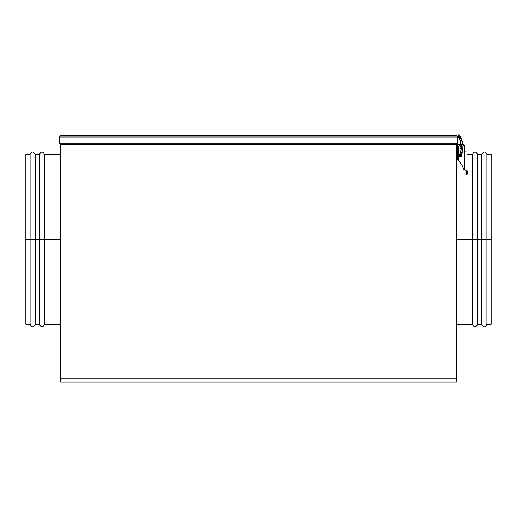 <?xml version="1.0" encoding="UTF-8"?>
<svg xmlns="http://www.w3.org/2000/svg" width="517" height="517" viewBox="0 0 517 517"><rect width="100%" height="100%" fill="white"/><g stroke="black" fill="none" stroke-linecap="round" stroke-linejoin="round"><path stroke-width="0.78" d="M457.519 143.571L457.61 137.005L59.39 137.005L59.739 136.165L60.579 135.816L456.421 135.816L60.579 135.816L59.739 136.165L59.39 137.005L59.39 143.119L59.39 137.005L457.61 137.005L457.61 143.119L59.39 143.119L59.481 143.571M456.421 144.308L461.151 144.308L456.337 144.308L456.337 378.877L60.663 378.877L60.663 382.05L456.337 382.05L456.337 378.877L60.663 378.877L60.663 144.308L456.337 144.308L60.347 144.282L60.663 382.05L456.337 382.05L456.653 144.282M456.653 135.835L457.261 136.165M457.61 137.005L457.519 136.546M59.739 136.165L59.481 136.546L59.739 136.165M59.39 137.005L59.481 136.546M60.347 144.282L59.739 143.959M457.61 143.119L59.39 143.119M491.15 154.493L486.904 154.493L486.904 239.403L491.15 239.403L491.15 154.493L491.15 239.403L486.904 239.403L486.904 154.493L486.904 324.314L486.904 239.403L481.812 239.403L481.812 154.493L481.812 239.403L486.904 239.403L486.904 324.314L491.15 324.314L491.15 239.403L491.15 324.314M481.812 154.493L477.566 154.493L477.566 239.403L481.812 239.403L481.812 154.493C483.511 151.21 485.204 151.21 486.904 154.493M477.566 239.403L477.566 154.493L477.566 324.314L477.566 239.403L472.467 239.403L472.467 154.493L472.467 239.403L477.566 239.403L477.566 324.314L481.812 324.314L481.812 239.403L477.566 239.403M456.337 324.314L472.467 324.314L472.467 239.403L456.337 239.403L472.467 239.403L472.467 154.493C474.167 151.21 475.866 151.21 477.566 154.493M472.467 239.403L472.467 324.314L472.467 239.403M481.812 239.403L481.812 324.314L481.812 239.403M25.85 324.314L30.096 324.314L30.096 239.403L25.85 239.403L25.85 324.314L25.85 239.403L30.096 239.403L30.096 324.314L30.096 154.493L30.096 239.403L35.188 239.403L35.188 324.314L35.188 239.403L30.096 239.403L30.096 154.493L25.85 154.493L25.85 239.403M35.188 324.314L39.434 324.314L39.434 239.403L35.188 239.403L35.188 324.314C33.489 327.597 31.796 327.597 30.096 324.314M39.434 239.403L39.434 324.314L39.434 154.493L39.434 239.403L44.533 239.403L44.533 324.314L44.533 239.403L39.434 239.403L39.434 154.493L35.188 154.493L35.188 239.403L39.434 239.403M60.663 154.493L44.533 154.493L44.533 239.403L60.663 239.403L44.533 239.403L44.533 324.314C42.833 327.597 41.134 327.597 39.434 324.314M44.533 239.403L44.533 154.493L44.533 239.403M35.188 239.403L35.188 154.493L35.188 239.403M464.117 145.057L462.709 144.308L464.272 145.355L464.402 148.974L464.402 146.001A1.7 1.7 0 0 0 462.864 144.314L461.112 138.446A20.234 20.215 175 0 1 462.334 152.45L461.519 152.192L460.356 156.418A0.847 0.847 0 0 0 461.403 155.83A0.847 0.847 0 0 0 460.511 154.751A0.847 0.847 0 0 0 460.356 156.418A0.847 0.847 0 0 1 459.762 155.371L460.046 154.35A1.357 1.357 0 0 0 459.329 156.115M464.408 151.151L464.66 151.701L464.408 151.151M459.619 154.635L459.225 155.598M463.083 145.232L463.904 146.053L464.402 147.7A2.973 2.973 0 0 0 462.967 145.154A2.973 2.973 0 0 1 464.402 147.7L464.402 169.938L466.806 170.203M457.61 144.308L457.61 159.591L457.61 154.312L456.337 154.312L457.61 154.312L457.61 144.308M456.337 159.591L458.463 159.591L456.337 159.591M458.463 150.673L457.61 150.673L458.463 150.673M461.481 156.619L459.684 156.619L461.481 156.619M458.463 156.619L457.61 156.619L458.463 156.619M461.242 149.174A1.486 1.486 0 0 1 461.338 146.221M461.429 146.214L460.382 146.654L459.949 147.7L460.382 148.754L461.429 149.187M459.251 155.863L459.329 156.121A1.357 1.357 0 0 0 460.582 156.955A1.357 1.357 0 0 1 460.046 154.35L459.794 154.493M466.948 151.946L466.948 170.061L466.948 151.946L464.938 151.888L464.402 151.1L464.402 169.938L463.988 169.57A1.7 1.7 0 0 0 463.988 169.576A1.7 1.7 0 0 1 463.988 169.57L463.833 169.343A1.7 1.7 0 0 1 463.717 169.091L463.833 169.343A1.7 1.7 0 0 1 463.717 169.091A26.322 26.322 0 0 0 458.876 160.903A1.7 1.7 0 0 1 458.463 159.792L458.489 160.096A1.7 1.7 0 0 0 458.876 160.903A26.322 26.322 0 0 1 463.717 169.091L462.793 166.888M466.948 170.881L466.987 170.345A1.273 1.273 0 0 1 466.948 170.061A1.273 1.273 0 0 0 466.987 170.345L467.239 171.444L465.998 171.728L465.843 171.049L466.948 171.049L466.948 170.352L467.239 171.444L465.998 171.728L465.701 170.384M460.065 156.851L460.582 156.955A1.357 1.357 0 0 0 461.681 154.803A1.357 1.357 0 0 1 460.582 156.955L461.545 156.561L460.317 156.929M461.939 155.598L461.545 154.635M458.463 159.792L458.463 147.7A2.973 2.973 0 0 1 461.209 144.741A2.973 2.973 0 0 0 458.463 147.7L458.463 159.792L458.514 147.119L459.329 145.6L461.429 144.728M466.922 170.339L466.948 171.049L465.843 171.049M458.876 160.903L461.668 164.781L458.489 160.096M459.329 156.121L459.619 156.561L459.329 156.121M463.904 146.053L464.344 147.119M464.402 147.7L464.402 151.1L464.402 147.7M466.567 174.21L465.998 171.728L466.567 174.21L467.807 173.925L467.239 171.444L467.807 173.925L466.567 174.21M465.688 170.319L465.791 170.836M464.402 151.1L465.255 151.946M465.313 170.203L464.402 169.938A1.7 1.7 0 0 1 463.717 169.091M466.948 171.049L466.948 170.72M458.127 136.094A0.847 0.847 0 0 1 458.521 134.95A0.847 0.847 0 0 0 458.127 136.094A0.847 0.847 0 0 0 459.729 135.641A0.847 0.847 0 0 0 458.521 134.95L460.33 138.776L461.112 138.446L459.581 139.17A18.541 18.515 175 0 1 461.287 145.484A18.541 18.515 -5 0 0 459.581 139.17L460.33 138.776L458.521 134.95A0.847 0.847 0 0 1 459.645 135.338M461.112 138.446L462.98 145.342L462.334 152.45L461.403 155.824A0.847 0.847 0 0 1 460.356 156.418L461.519 152.192L460.692 151.998L462.334 152.45A20.234 20.215 -5 0 0 461.112 138.446L462.864 144.314L461.112 138.446L459.652 135.357M459.581 139.17L458.12 136.081L459.581 139.17L461.287 145.484A18.541 18.515 175 0 1 460.763 151.733M457.61 154.493L458.463 154.493M466.948 154.493L472.467 154.493M472.467 324.314C474.167 327.597 475.866 327.597 477.566 324.314M481.812 324.314C483.511 327.597 485.204 327.597 486.904 324.314M60.663 324.314L44.533 324.314M44.533 154.493C42.833 151.21 41.134 151.21 39.434 154.493M35.188 154.493C33.489 151.21 31.796 151.21 30.096 154.493M461.287 145.484L460.692 151.998L459.762 155.371"/></g></svg>
